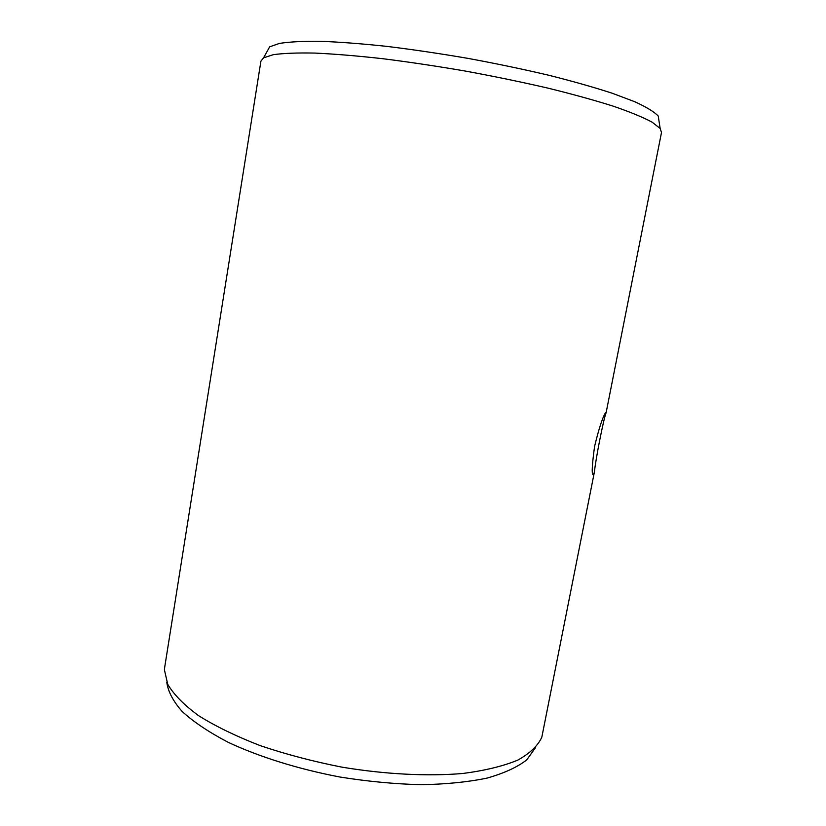 <?xml version="1.0" encoding="UTF-8"?>
<svg xmlns="http://www.w3.org/2000/svg" width="826" height="826" viewBox="0 0 826 826"><rect width="100%" height="100%" fill="white"/><g stroke="black" fill="none" stroke-linecap="round" stroke-linejoin="round"><path stroke-width="1.24" d="M535.403 747.829L526.751 759.868C517.355 767.178 504.118 773.25 487.041 778.102C467.898 782.067 445.885 784.266 420.992 784.7C394.9 784.029 367.921 781.479 340.044 777.039C298.454 769.13 259.529 756.967 228.389 742.409C209.236 732.404 193.893 722.172 182.36 711.702C173.181 701.357 167.988 691.507 166.78 682.162M594.483 471.574L541.825 737.184C537.922 745.733 529.9 753.384 517.747 760.127C503.199 766.156 484.914 770.596 462.89 773.477C427.589 776.471 385.267 774.354 341.809 767.127C312.992 761.448 285.755 754.272 260.118 745.589C236.091 736.276 215.607 726.322 198.653 715.719C184.095 705.032 173.79 694.573 167.75 684.331L164.436 669.958L164.715 667.15L260.923 61.134L263.566 57.82L273.375 54.671C283.483 53.256 297.37 52.73 315.026 53.081C334.716 54 357.286 55.869 382.727 58.698C409.386 62.064 437.078 66.204 465.781 71.139C494.423 76.426 521.836 82.094 548.03 88.145C572.883 94.267 594.71 100.307 613.501 106.255C630.197 112.016 643.041 117.302 652.044 122.124L660.16 128.464L661.502 132.48L606.098 412.804C603.723 418.266 595.608 459.37 594.483 471.574L593.842 474.155C591.457 476.788 591.705 467.568 594.565 446.505C598.736 429.221 602.361 417.977 605.448 412.783L606.098 412.804M659.086 121.577L658.229 116.032C654.254 111.861 646.5 107.112 634.936 101.804L612.438 93.307C594.039 87.308 572.697 81.268 548.402 75.156C522.827 69.157 496.034 63.561 468.053 58.388C440 53.587 412.938 49.581 386.847 46.38C361.943 43.726 339.827 42.033 320.498 41.3C303.142 41.124 289.461 41.827 279.446 43.417L269.668 46.814L266.953 51.718M269.668 46.814L263.566 57.82M658.229 116.032L660.16 128.464M592.624 473.897L593.842 474.155"/></g></svg>
